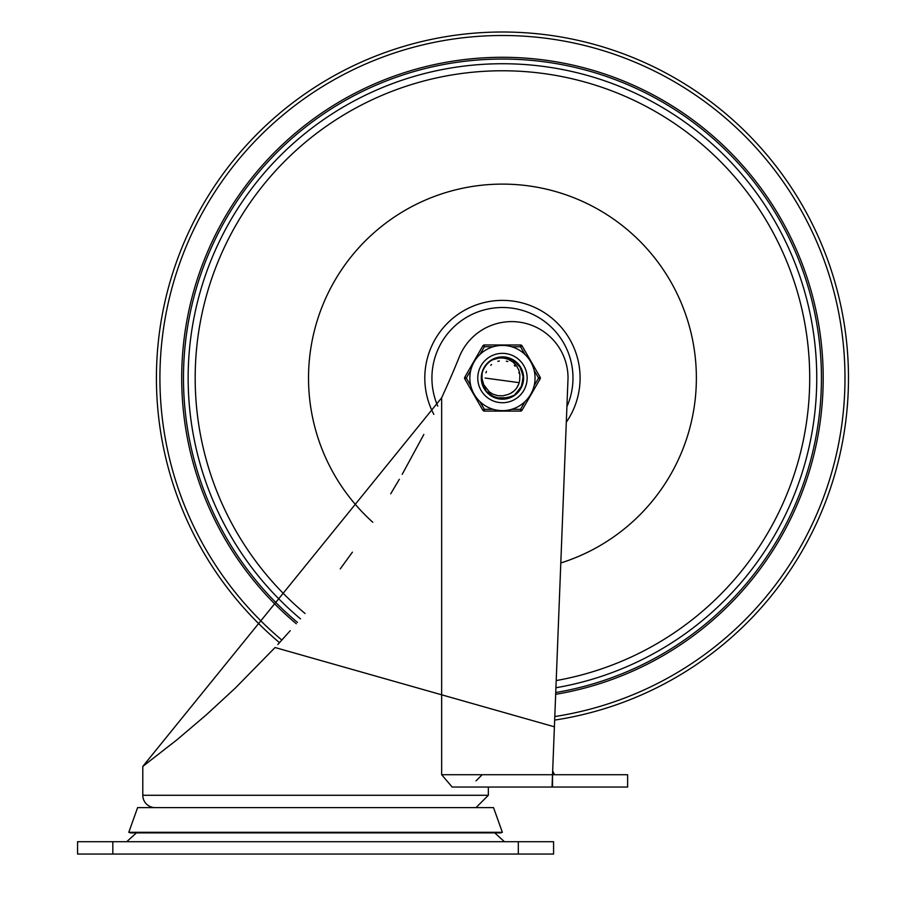 <?xml version="1.0" encoding="UTF-8"?>
<svg xmlns="http://www.w3.org/2000/svg" width="899" height="899" viewBox="0 0 899 899"><rect width="100%" height="100%" fill="white"/><g stroke="black" fill="none" stroke-linecap="round" stroke-linejoin="round"><path stroke-width="1.35" d="M518.318 841.711L553.582 841.711L553.582 854.05L77.561 854.05L77.561 841.711L518.318 841.711L518.318 854.05M504.44 841.711L494.742 832.89M128.793 832.305L502.35 832.305L500.687 832.89L130.456 832.89L128.793 832.305L137.614 807.617L493.529 807.617L502.35 832.305M441.656 774.713L452.175 787.052L552.525 787.052A13.687 4.27 -92.4 0 1 552.042 786.973A13.687 4.27 -92.4 0 0 552.525 787.052L627.626 787.052L627.626 774.713L441.656 774.713L441.656 397.774L142.795 766.409L142.795 795.278A12.339 12.339 0 0 0 155.134 807.617M142.795 795.278L488.348 795.278L488.348 787.052L552.525 787.052L552.525 774.713L552.042 786.973M554.481 774.713L552.671 770.881M142.795 766.409L176.889 739.855L206.163 714.975L235.268 688.128L275.06 647.527L554.391 726.797M277.825 644.516L290.22 630.716M340.26 568.887L352.408 552.155M390.705 493.821L399.336 479.291M402.19 474.357L423.834 434.475M552.525 774.713L568.033 378.041A56.412 56.412 0 0 0 459.322 356.881A957.828 957.828 0 0 1 441.656 397.774M566.921 406.629A70.515 70.515 0 0 0 488.101 308.986A70.515 70.515 0 0 0 437.768 406.134M560.796 562.976A193.937 193.937 0 0 0 674.171 287.927A193.937 193.937 0 0 0 383.412 224.941A193.937 193.937 0 0 0 372.793 522.252M485.123 389.66L481.583 378.086L481.763 375.321M503.53 357.195L505.418 357.386M483.168 386.008L482.291 383.379M482.28 383.379L483.257 386.21M482.774 384.986L482.527 384.21M482.572 384.379L482.201 383.053M518.206 364.353L518.757 365.016M522.825 373.523L523.072 374.883M522.51 383.794L522.083 385.109M517.33 392.661L515.936 393.953M508.542 397.987L506.71 398.459M498.293 398.482L499.305 398.662M489.034 394.02L487.044 392.099M484.752 389.076L484.303 388.334M481.628 379.288L481.718 380.322M519.723 379.592L519.869 374.501L518.97 370.5L516.734 366.095L512.981 362.083L507.969 359.207L503.878 358.105L498.563 357.982L493.461 359.207L503.53 357.195L513.34 360.241L520.51 367.59L523.308 377.468L521.049 387.491L514.284 395.223L504.654 398.785L494.484 397.324L486.258 391.189L481.943 381.861L481.639 376.524M483.134 370.152L484.415 367.545M489.236 361.892L491.607 360.207M498.54 357.544L502.316 357.173M508.789 358.162L511.823 359.398M517.509 363.589L519.577 366.129M522.577 372.523L523.184 375.748M522.769 382.794L521.768 385.918M518.038 391.908L515.666 394.178M509.531 397.661L506.362 398.527M489.854 394.661L487.404 392.481M483.437 386.637L482.336 383.547M482.021 373.793L481.673 376.187M486.528 364.556L487.82 363.162M494.888 358.589L496.686 357.982M505.081 357.341L506.957 357.667M514.633 361.095L517.139 363.218M521.24 368.961L522.431 372.029M523.297 379.03L522.881 382.277M520.296 388.851L518.375 391.514M512.969 396.054L510.014 397.482M503.103 398.886L499.822 398.729M493.079 396.673L490.27 394.976M485.314 389.941L483.662 387.109M481.842 374.804L481.583 378.041L482.089 373.478L482.021 378.603L483.696 384.693L489.348 391.93L492.843 394.11L497.855 395.695L502.934 395.796L507.205 394.717A17.339 17.339 0 0 0 519.768 378.962M483.482 369.343L485.966 365.252M489.933 361.342L491.933 360.016L501.799 357.184L511.823 359.398L519.588 366.129L523.184 375.748L521.768 385.918L514.992 394.706M513.846 395.515L505.508 398.673M500.338 398.796L495.293 397.639M494.012 397.122L486.808 391.84M485.932 390.784L482.122 382.716M482.763 371.118L483.471 369.365M488.449 362.567L489.91 361.364M497.518 357.757L500.945 357.229M507.789 357.869L511.362 359.173M516.768 362.859L519.285 365.713M522.274 371.523L523.128 375.231M523.319 378.029L521.959 385.435M520.824 387.93L516.06 393.841M485.078 366.489L487.797 363.185M492.686 359.6L499.945 357.33M504.047 357.229L509.07 358.252M513.79 360.521L517.7 363.803M520.746 368.006L522.679 372.916M504.137 398.83L500.338 398.785M481.853 381.356L481.639 379.468M483.269 369.837L485.348 366.084M489.506 361.679L493.124 359.375M498.878 357.476L502.238 357.173M509.115 358.263L512.138 359.555M517.745 363.837L519.779 366.421M522.656 372.86L523.218 376.085M522.679 383.131L521.634 386.244M517.802 392.166L515.397 394.391M509.205 397.774L495.787 397.808M489.573 394.447L487.157 392.234M483.302 386.323L482.235 383.21M481.594 378.041L482.1 373.456A20.868 20.868 0 0 1 493.461 359.207M486.426 364.668L489.899 361.376M494.394 358.791L500.507 357.263M505.44 357.386L510.407 358.746M514.925 361.308L518.644 364.882M521.375 369.253L522.96 374.22M523.274 379.389L522.308 384.446M520.116 389.132L516.835 393.144M512.666 396.223L500.855 398.841L491.124 395.56L488.517 393.56M510.576 393.357L513.857 391.099M516.914 387.604L518.712 384.064M519.161 382.659L485.112 378.041M512.542 392.144L513.217 391.638M518.049 385.615L518.397 384.851M514.318 390.683L514.913 390.087M518.914 383.491L519.161 382.682M511.823 392.627L512.88 391.897M517.655 386.379L518.217 385.255M515.88 388.997L516.397 388.334M513.003 391.795L513.981 390.986M518.285 385.098L518.768 383.918M519.206 373.546L518.892 372.523M515.093 366.174L514.307 365.387M507.823 361.544L506.339 361.14M499.361 360.971L497.788 361.331M491.573 364.533L490.708 365.275M486.449 371.354L485.909 372.838M493.259 409.326L484.381 409.326L482.853 410.214L464.794 378.917L482.853 410.214A1.764 1.764 0 0 0 484.381 411.09L520.521 411.09L484.381 411.09A1.764 1.764 0 0 1 482.853 410.214M524.96 401.639L520.521 409.326L520.521 411.09A1.764 1.764 0 0 0 522.049 410.214L540.108 378.917L538.591 378.041L534.152 385.716M470.75 385.716L466.311 378.041L464.794 377.153L482.853 345.857A1.764 1.764 0 0 1 484.381 344.98L520.521 344.98L484.381 344.98L484.381 346.744L493.259 346.744M511.643 346.744L520.521 346.744L522.049 345.857L540.108 377.153A1.764 1.764 0 0 1 540.108 378.917M470.75 370.354L466.311 378.041L464.794 378.917A1.764 1.764 0 0 1 464.794 377.153M524.96 354.431L520.521 346.744L520.521 344.98A1.764 1.764 0 0 1 522.049 345.857M477.774 378.041A24.678 24.678 0 0 1 502.451 353.352A24.678 24.678 0 0 1 527.129 378.041A24.678 24.678 0 0 1 502.451 402.718A24.678 24.678 0 0 1 477.774 378.041A24.678 24.678 0 0 1 514.79 356.656A24.678 24.678 0 0 1 514.79 399.414A24.678 24.678 0 0 1 477.774 378.041A24.678 24.678 0 0 1 502.451 353.352A24.678 24.678 0 0 1 527.129 378.041A24.678 24.678 0 0 1 502.451 402.718A24.678 24.678 0 0 1 477.774 378.041M535.062 378.041A32.611 32.611 0 0 0 502.451 345.418A32.611 32.611 0 0 0 469.84 378.041A32.611 32.611 0 0 0 502.451 410.652A32.611 32.611 0 0 0 535.062 378.041A32.611 32.611 0 0 0 502.451 345.418A32.611 32.611 0 0 0 469.84 378.041A32.611 32.611 0 0 0 502.451 410.652A32.611 32.611 0 0 0 535.062 378.041M481.291 378.041A21.16 21.16 0 0 0 513.026 396.358A21.16 21.16 0 0 0 513.026 359.712A21.16 21.16 0 0 0 481.291 378.041M112.825 854.05L112.825 841.711M555.739 692.533A318.988 318.988 0 0 0 821.439 378.041A318.988 318.988 0 0 0 367.624 88.945A318.988 318.988 0 0 0 297.445 622.411M555.661 694.331A320.741 320.741 0 0 0 797.627 252.54A320.741 320.741 0 0 0 311.582 120.264A320.741 320.741 0 0 0 296.288 623.749M554.795 716.548A342.541 342.541 0 0 0 818.922 246.967A342.541 342.541 0 0 0 300.131 101.632A342.541 342.541 0 0 0 281.859 640.088M554.661 720.099A346.025 346.025 0 0 0 822.338 246.101A346.025 346.025 0 0 0 298.322 98.632A346.025 346.025 0 0 0 279.51 642.673M566.303 422.204A77.64 77.64 0 0 0 455.669 316.066A77.64 77.64 0 0 0 433.835 414.372M555.919 687.757A314.302 314.302 0 0 0 816.753 378.041A314.302 314.302 0 0 0 369.579 93.204A314.302 314.302 0 0 0 300.491 618.86M556.2 680.565A307.267 307.267 0 0 0 784.467 256.058A307.267 307.267 0 0 0 318.797 131.692A307.267 307.267 0 0 0 305.031 613.489M484.381 411.09L484.381 409.326L479.942 401.639M522.049 410.214L520.521 409.326L511.643 409.326M479.942 354.431L484.381 346.744L482.853 345.857M534.152 370.354L538.591 378.041L540.108 377.153M136.401 832.89L126.703 841.711M488.348 795.278L476.009 807.617M476.009 780.883L482.179 774.713"/></g></svg>
